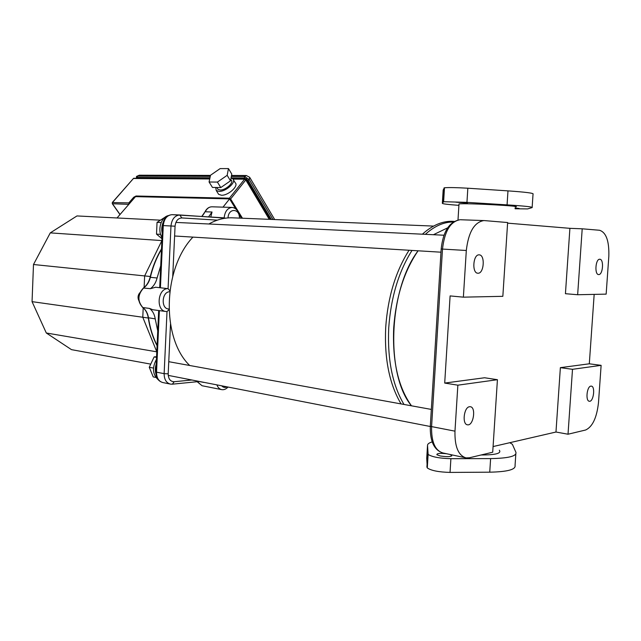 <?xml version="1.0" encoding="UTF-8"?>
<svg xmlns="http://www.w3.org/2000/svg" width="641" height="641" viewBox="0 0 641 641"><rect width="100%" height="100%" fill="white"/><g stroke="black" fill="none" stroke-linecap="round" stroke-linejoin="round"><path stroke-width="0.96" d="M447.626 227.851L433.42 234.718L447.626 227.851M418.084 250.799C404.11 271.223 395.978 296.943 393.694 327.976C392.34 361.404 398.269 387.348 411.474 405.809C385.313 374.48 388.574 289.588 418.084 250.799M481.079 454.99C495.597 454.982 501.679 453.387 499.323 450.19M515.204 206.963C525.804 206.178 465.863 202.941 458.996 203.934L458.972 204.399M606.154 294.131L608.822 256.424C609.287 241.128 606.194 232.411 599.559 230.263L582.204 228.805L577.653 294.732L606.154 294.131M594.167 294.387L589.311 363.8L601.122 365.346L572.501 369.312L568.014 434.221L555.971 432.026L560.37 367.654L589.311 363.8M568.014 434.221L585.57 430.023C592.5 426.866 596.811 417.724 598.494 402.604L601.122 365.346M457.858 385.177L454.974 431.161C454.629 446.601 458.315 455.511 466.031 457.898L469.436 457.77L492.713 452.209L497.424 379.696L457.858 385.177L444.702 383.07L450.102 295.918L463.379 297.16L502.84 296.318L507.632 222.539L484.532 220.6L460.743 219.751M507.592 223.148L569.905 228.332L582.204 228.805M441.176 248.996L466.311 250.487C468.443 232.178 474.292 222.211 483.851 220.568M444.702 383.07L484.58 377.757L497.424 379.696M572.501 369.312L560.37 367.654M577.653 294.732L565.434 293.706L569.905 228.332M555.971 432.026L493.081 446.561M469.508 406.731L470.278 406.715C476.367 407.123 473.467 426.105 467.497 424.807C461.913 424.478 463.828 407.203 469.508 406.731M466.311 250.487L463.379 297.16M479.148 254.862C485.373 254.669 484.075 273.883 477.914 273.218C471.72 273.451 472.986 254.229 479.123 254.854L479.148 254.862M599.776 259.252C604.118 259.06 602.949 275.085 598.662 274.564C594.343 274.805 595.489 258.748 599.768 259.252L599.776 259.252M590.874 386.122L591.29 386.114C595.561 386.235 593.534 402.099 589.351 401.25C585.345 401.178 586.836 386.411 590.874 386.122M515.084 208.766L527.559 208.918L532.134 207.604C533.32 206.955 524.971 206.041 507.071 204.872L466.952 202.356L443.628 201.715L442.346 203.341L443.163 190.008L444.477 187.773C448.66 187.404 456.448 187.549 467.834 188.214L507.976 190.874C525.884 192.124 534.233 193.205 533.032 194.111L532.158 207.283M455.871 202.187L467.529 203.037L455.871 202.187M515.1 208.469L519.17 208.477L515.132 208.021M442.346 203.341C442.514 203.87 448.027 204.543 458.908 205.36M509.803 442.699L512.383 444.293L515.925 452.346C516.798 456.208 508.361 458.291 490.621 458.595L450.903 458.692C439.662 458.379 432.074 456.953 428.124 454.429L427.523 445.351L426.73 458.315L427.299 467.962C431.233 470.63 438.813 472.113 450.038 472.417L489.74 472.185C507.472 471.8 515.909 469.557 515.06 465.454L515.813 454.052M449.934 454.461L451.721 455.302C451.424 456.849 447.562 457.065 440.135 455.951L436.874 454.733C436.737 453.371 439.974 453.051 446.593 453.748M503.457 444.165L502.408 444.405M427.523 445.351C427.539 443.981 429.093 442.835 432.194 441.905M209.078 181.996L212.467 187.436L220.784 187.573L230.512 180.826L231.77 174.064L228.46 168.583L220.135 168.599L210.52 175.241L209.078 181.996L217.403 182.084L227.17 175.322L228.46 168.583M220.784 187.573L217.403 182.084M230.512 180.826L227.17 175.322M217.379 188.462L217.892 189.303L220.127 190.024C225.624 190.377 234.342 182.405 231.145 179.985L230.776 179.376M215.672 187.493L216.249 190.481L219.03 191.379C225.896 191.835 236.809 181.852 232.811 178.831L231.032 178.022M233.468 179.913L235.151 182.701C239.157 185.746 228.284 195.713 221.417 195.233L218.637 194.319L217.988 193.278M246.336 180.137L246.384 178.719L245.767 179.232M112.239 203.606L112.536 202.42L133.624 178.278L209.775 178.727M241.465 218.18L238.869 213.966M235.704 208.838L229.582 198.894L135.507 196.635L117.031 217.964M222.996 207.147L229.582 198.894M150.739 364.12L71.48 349.641L46.304 332.991L32.05 301.647L33.492 264.509L50.278 232.875L76.976 215.937L160.258 220.159M227.074 386.86C225.023 387.861 223.22 387.509 221.682 385.81M216.882 384.872L216.922 384.977C217.98 387.653 219.615 389.207 221.842 389.656C224.046 389.968 226.105 389.103 228.012 387.044M228.036 217.908C228.388 207.82 239.726 208.165 239.478 218.1M168.968 308.954C160.763 309.443 161.58 291.575 169.761 291.759M225.704 218.156L180.105 214.991M239.341 216.426C238.468 210.897 236.032 207.9 232.034 207.436C227.531 207.972 224.903 211.442 224.158 217.836M168.992 309.739L167.013 311.558L164.136 373.655L168.19 373.831L170.498 324.322M172.733 276.255L175.065 226.201L170.979 225.985L168.07 288.666L169.881 290.806M160.418 287.809L163.271 225.592L162.582 225.552L159.697 287.689L168.07 288.666C157.542 288.121 155.611 311.013 166.131 311.526L167.013 311.558M210.785 216.97L212.027 212.011L205.264 211.77C206.891 208.541 209.086 206.883 211.875 206.795L212.107 206.803M208.605 216.834L212.027 212.011M160.731 265.783L157.085 278.002L150.355 277.313C152.806 267.073 156.516 257.746 161.492 249.317M143.368 288.025L150.435 288.674C153.712 286.198 155.931 282.641 157.085 278.002M150.435 288.674L155.659 287.24M165.819 311.486L152.838 309.747L149.537 308.425L142.831 307.536C137.35 301.086 137.647 294.548 143.712 287.913C146.989 285.453 149.201 281.92 150.355 277.313L150.082 277.313C152.582 266.896 156.388 257.418 161.508 248.876M148.247 317.736L155.218 318.865C154.481 314.274 152.59 310.789 149.537 308.425M155.218 318.865L157.742 330.908M203.75 382.413L199.183 381.515M50.278 232.875L161.893 240.591M33.492 264.509L144.642 275.918L144.121 287.448M32.05 301.647L142.783 317.247L156.789 351.821L46.304 332.991M150.282 276.495L144.642 275.918L161.885 240.599M148.287 318.032L142.783 317.247L143.199 307.904M204.487 212.804L203.069 214.983M139.674 292.897C137.903 295.213 137.591 297.704 138.728 300.381M156.564 356.741L154.136 356.909L149.257 367.277L153.223 376.908L155.827 377.421M156.532 357.341L154.136 356.909M153.479 368.078L149.257 367.277M157.013 361.981C155.21 366.043 154.858 370.089 155.947 374.12M156.444 359.337C152.013 367.71 152.606 374.512 158.215 379.744M160.603 234.366L156.508 234.117L161.973 238.7M165.41 216.97L157.045 222.363L156.508 234.117M161.147 222.563L157.045 222.363M162.966 222.86C161.404 227.066 161.356 231.249 162.822 235.415M168.078 215.664C160.875 217.339 157.277 230.295 162.029 237.587M233.725 217.868L231.962 217.796C224.174 217.652 216.466 219.719 208.838 223.997M192.933 237.114C162.71 268.771 161.276 338.256 189.696 365.49M403.998 404.455C392.428 385.001 387.332 359.489 388.726 327.912C390.906 297.392 398.662 271.568 412.003 250.431M425.344 234.334C434.55 226.049 443.828 221.938 453.195 222.002M442.49 249.093C444.582 231.121 450.479 221.329 460.174 219.727C449.421 221.506 443.083 231.265 441.176 249.012L430.311 426.177L431.585 426.602L442.49 249.093M430.327 425.912L430.311 426.177C429.919 441.216 434.109 450.15 442.883 452.955C435.055 450.559 431.289 441.777 431.585 426.602L454.974 431.161M507.976 190.874L507.071 204.872M467.834 188.214L466.952 202.356M444.013 187.933L443.163 201.827M489.74 472.185L490.621 458.595M450.038 472.417L450.903 458.692M426.898 467.169L427.723 453.676M270.566 219.382L246.384 178.719L232.587 178.647M209.823 178.51L136.813 178.294M129.674 203.373L128.809 202.917L112.287 202.54M245.591 179.288L244.59 179.184L245.791 179.961L245.888 179.384L245.046 178.935L232.843 178.863M135.812 196.643L136.052 196.002L133.737 197.228L128.809 202.917L128.913 204.247M229.951 199.495L230.616 198.982L229.406 198.189L229.157 198.886M133.737 197.228L134.602 197.684M233.068 179.111L244.59 179.184L229.406 198.189L136.052 196.002M242.45 218.22L230.616 198.982L245.791 179.961L269.244 219.326M120.043 214.487L112.479 203.742L128.817 204.359M133.552 178.502L209.727 178.967M136.413 176.636L137.462 176.107L137.398 177.405L209.984 177.765M231.056 177.869L244.461 177.942L244.533 176.499L249.301 179.608L272.946 219.478M210.488 175.41L139.257 175.209L137.462 176.107L210.28 176.371M231.329 176.451L244.533 176.499L246.328 175.514L231.505 175.474M136.541 178.294L137.398 177.405M244.461 177.942L248.035 180.273L249.301 179.608L249.686 177.309L246.328 175.514M248.035 180.273L271.295 219.414M136.261 178.294L136.677 176.323L139.329 175.209M191.907 380.001L174.168 381.724C170.338 381.587 168.343 378.959 168.19 373.831M175.065 226.201C175.706 220.969 177.966 218.22 181.852 217.94L217.363 220.135M181.852 217.94L179.744 214.975C174.705 215.528 171.78 219.198 170.979 225.985L163.271 225.592C164.072 218.845 166.997 215.208 172.036 214.663L179.736 214.975M170.121 384.031L162.854 382.557C158.696 381.411 156.596 377.95 156.54 372.181L164.136 373.655C164.184 379.464 166.283 382.949 170.434 384.095L172.381 384.183L174.168 381.724M155.867 371.828L156.54 372.181L159.369 310.621M204.928 211.939L202.003 216.41M150.074 277.353L150.082 277.313C148.92 281.96 146.725 285.501 143.488 287.937C137.35 294.515 137.07 301.03 142.663 307.48L142.831 307.536C145.884 309.883 147.783 313.345 148.512 317.904C150.042 328.032 152.895 337.198 157.085 345.387M142.47 307.247L142.663 307.48C145.651 309.787 147.518 313.233 148.255 317.808C149.81 328.112 152.742 337.414 157.069 345.715M221.842 389.656L202.043 385.73L197.348 381.699M458.003 219.935L458.996 203.934M401.082 403.918C389.424 384.288 384.296 358.824 385.698 327.543C387.829 297.192 395.617 271.431 409.046 250.254M422.387 234.189C432.843 224.791 443.436 220.528 454.165 221.401M465.422 457.762L442.883 452.955M443.628 201.715L444.477 187.773M451.681 456.023L451.721 455.302M427.299 467.962L428.124 454.429M216.778 187.509L217.892 189.303M216.249 190.481L218.637 194.319M133.568 178.326L112.343 202.468L112.279 203.678L119.963 214.583M269.685 219.342L245.952 179.496M274.685 219.551L249.95 177.757M224.246 217.844L172.036 214.663C166.468 215.272 163.319 218.901 162.582 225.552M199.511 381.483L172.637 384.151M158.68 310.524L155.867 371.948C155.891 377.693 158.223 381.227 162.854 382.557M201.819 216.394L204.976 211.834C206.618 208.581 208.918 206.899 211.875 206.795L232.034 207.436M202.043 385.73L197.164 381.715M159.697 287.689L155.346 287.2M168.222 375.386L430.287 426.497M168.759 361.684L431.337 409.423M174.608 236L440.984 252.193M175.898 222.419L443.965 235.223M231.962 217.796L433.564 226.089"/></g></svg>

